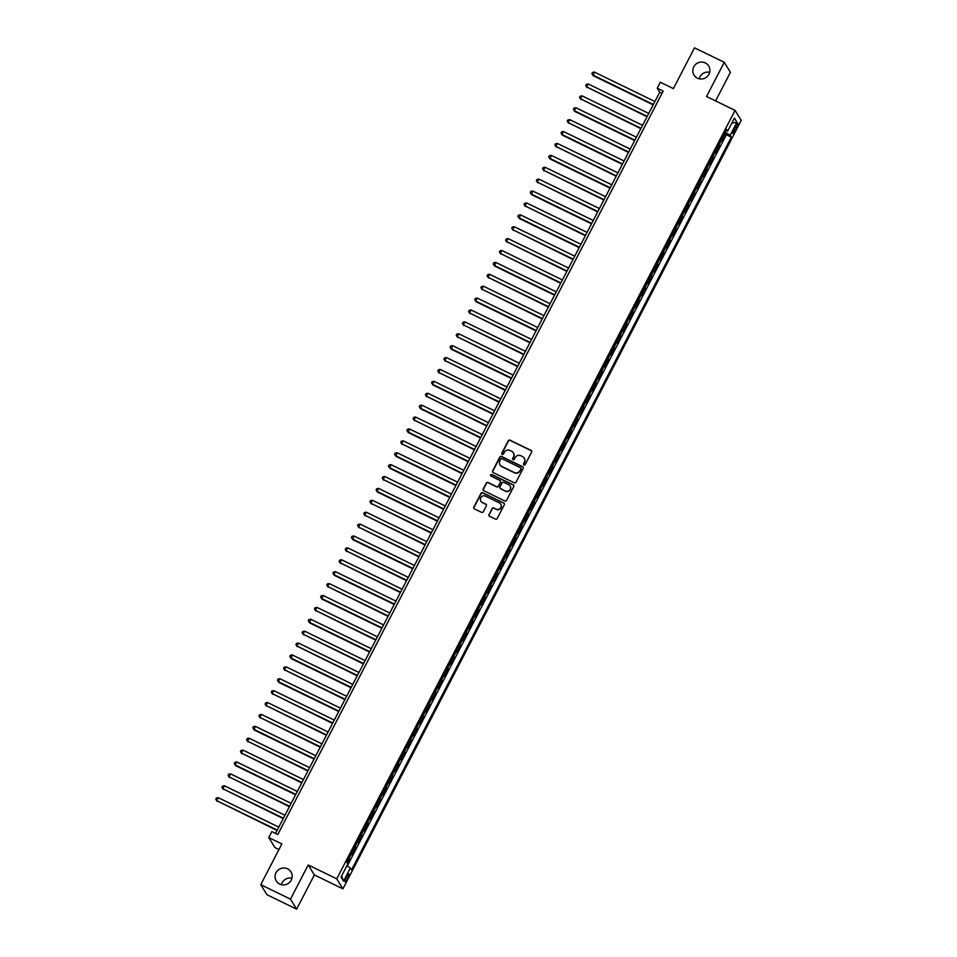<?xml version="1.0" encoding="UTF-8"?>
<svg xmlns="http://www.w3.org/2000/svg" width="957" height="957" viewBox="0 0 957 957"><rect width="100%" height="100%" fill="white"/><g stroke="black" fill="none" stroke-linecap="round" stroke-linejoin="round"><path stroke-width="1.44" d="M523.934 464.958A0.933 0.897 -31.6 0 0 525.166 464.54L531.602 452.135A1.328 1.292 -31.6 0 0 531.039 450.4L510.021 440.172A1.328 1.292 -31.6 0 0 508.251 440.77L501.815 453.175A0.933 0.897 -31.6 0 0 502.21 454.396A0.933 0.897 -31.6 0 0 503.454 453.977L504.279 452.362A4.247 4.127 -31.6 0 1 509.961 450.448L511.708 451.297A4.247 4.127 -31.6 0 1 513.502 456.86L512.677 458.463A0.933 0.897 -31.6 0 0 513.072 459.671A0.933 0.897 -31.6 0 0 514.304 459.252L515.141 457.649A4.247 4.127 -31.6 0 1 520.811 455.735L522.57 456.585A4.247 4.127 -31.6 0 1 524.364 462.135L523.539 463.738A0.933 0.897 -31.6 0 0 523.934 464.958M287.579 868.836A8.637 8.398 -31.6 0 0 276.274 880.978A8.637 8.398 -31.6 0 0 289.875 882.091A8.637 8.398 -31.6 0 0 287.579 868.836M291.969 878.215A8.637 8.398 -31.6 0 0 281.442 884.687M705.309 62.935A8.637 8.398 -31.6 0 0 694.004 75.077A8.637 8.398 -31.6 0 0 707.618 76.189A8.637 8.398 -31.6 0 0 705.309 62.935M709.711 72.313A8.637 8.398 -31.6 0 0 699.184 78.785M347.439 878.646A4.318 0.861 115.9 0 0 348.791 873.897A4.318 0.861 115.9 0 0 346.374 876.923A4.318 0.861 115.9 0 0 345.01 881.672A4.318 0.861 115.9 0 0 347.439 878.646M488.955 514.507A1.328 1.292 -31.6 0 0 489.517 516.242L495.415 519.113A1.328 1.292 -31.6 0 0 497.197 518.515L504.339 504.734A1.328 1.292 -31.6 0 0 503.777 502.999L482.759 492.771A1.328 1.292 -31.6 0 0 480.976 493.369L473.835 507.15A1.328 1.292 -31.6 0 0 474.397 508.885L481.527 512.354A1.328 1.292 -31.6 0 0 483.297 511.756L486.359 505.858A1.328 1.292 -31.6 0 0 485.785 504.124L482.256 502.401A3.541 3.445 -31.6 0 1 481.311 496.958A3.541 3.445 -31.6 0 1 485.498 496.157L499.339 502.88A3.541 3.445 -31.6 0 1 500.272 508.323A3.541 3.445 -31.6 0 1 496.097 509.136L493.788 508.011A1.328 1.292 -31.6 0 0 492.018 508.61L489.123 514.782A1.328 1.292 -31.6 0 0 489.087 515.895M715.585 100.928L730.406 72.325L724.258 62.313L694.519 47.85L673.393 88.594L660.306 82.23L657.232 88.176L663.177 91.071L277.805 834.516L271.86 831.621L268.773 837.566L274.934 847.579L278.966 849.529M290.485 899.149L296.646 909.15L314.363 874.949L308.214 864.949L290.485 899.149L260.747 884.675L281.86 843.942L268.773 837.566M308.214 864.949L336.756 878.837L735.072 110.402L741.232 120.415L342.917 888.838L336.756 878.837M724.258 62.313L706.529 96.513L735.072 110.402M514.244 482.795A1.328 1.292 -31.6 0 0 516.014 482.196L523.156 468.416A1.328 1.292 -31.6 0 0 522.594 466.681L501.576 456.465A1.328 1.292 -31.6 0 0 499.805 457.063L492.664 470.832A1.328 1.292 -31.6 0 0 493.226 472.579L514.244 482.795M513.742 486.575L506.6 500.355A1.328 1.292 -31.6 0 1 504.829 500.954L483.811 490.726A1.328 1.292 -31.6 0 1 483.249 488.991L486.312 483.094A1.328 1.292 -31.6 0 1 488.082 482.495L496.599 486.646A1.328 1.292 -31.6 0 0 498.382 486.048L500.403 482.137A1.328 1.292 -31.6 0 0 499.841 480.402L490.965 476.084A0.933 0.897 -31.6 0 1 490.726 474.66A0.933 0.897 -31.6 0 1 491.814 474.445L513.179 484.84A1.328 1.292 -31.6 0 1 513.742 486.575M296.646 909.15L266.907 894.687L260.747 884.675M347.558 863.525L349.664 859.47L348.324 858.824M348.695 858.106A5.395 0.67 27.4 0 1 349.054 858.489L351.518 853.728L352.128 854.709L355.825 847.579L354.497 846.921M354.868 846.215A5.395 0.67 27.4 0 1 355.226 846.586L357.691 841.825L358.301 842.818L361.997 835.676L360.657 835.03M361.028 834.313A5.395 0.67 27.4 0 1 361.387 834.695L363.851 829.934L364.461 830.927L368.158 823.786L366.83 823.14M367.201 822.422A5.395 0.67 27.4 0 1 367.548 822.793L370.024 818.044L370.622 819.025L374.331 811.895L372.991 811.237M373.362 810.531A5.395 0.67 27.4 0 1 373.72 810.902L376.185 806.141L376.795 807.134L380.491 799.992L379.163 799.346M379.534 798.628A5.395 0.67 27.4 0 1 379.881 799.011L382.345 794.25L382.956 795.231L386.664 788.101L385.324 787.455M385.695 786.738A5.395 0.67 27.4 0 1 386.054 787.109L388.518 782.359L389.128 783.34L392.825 776.199L391.485 775.553M391.856 774.835A5.395 0.67 27.4 0 1 392.214 775.218L394.679 770.457L395.289 771.45L398.985 764.308L397.657 763.662M398.028 762.944A5.395 0.67 27.4 0 1 398.387 763.327L400.851 758.566L401.462 759.547L405.158 752.417L403.818 751.759M404.189 751.054A5.395 0.67 27.4 0 1 404.548 751.424L407.012 746.663L407.622 747.656L411.319 740.515L409.991 739.869M410.362 739.151A5.395 0.67 27.4 0 1 410.709 739.534L413.185 734.773L413.783 735.766L417.491 728.624L416.151 727.978M416.522 727.26A5.395 0.67 27.4 0 1 416.881 727.631L419.345 722.882L419.956 723.863L423.652 716.733L422.324 716.075M422.695 715.369A5.395 0.67 27.4 0 1 423.042 715.74L425.518 710.979L426.116 711.972L429.825 704.831L428.485 704.185M428.856 703.467A5.395 0.67 27.4 0 1 429.215 703.85L431.679 699.088L432.289 700.069L435.985 692.94L434.657 692.294M435.028 691.576A5.395 0.67 27.4 0 1 435.375 691.947L437.839 687.198L438.45 688.179L442.146 681.037L440.818 680.391M441.189 679.673A5.395 0.67 27.4 0 1 441.548 680.056L444.012 675.295L444.622 676.288L448.319 669.146L446.979 668.5M447.35 667.783A5.395 0.67 27.4 0 1 447.709 668.165L450.173 663.404L450.783 664.385L454.479 657.256L453.151 656.598M453.522 655.892A5.395 0.67 27.4 0 1 453.881 656.263L456.345 651.502L456.944 652.495L460.652 645.353L459.312 644.707M459.683 643.989A5.395 0.67 27.4 0 1 460.042 644.372L462.506 639.611L463.116 640.604L466.813 633.462L465.485 632.816M465.856 632.098A5.395 0.67 27.4 0 1 466.203 632.469L468.679 627.72L469.277 628.701L472.985 621.572L471.645 620.914M472.016 620.208A5.395 0.67 27.4 0 1 472.375 620.579L474.839 615.818L475.45 616.81L479.146 609.669L477.818 609.023M478.189 608.305A5.395 0.67 27.4 0 1 478.536 608.688L481 603.927L481.61 604.908L485.307 597.778L483.979 597.132M484.35 596.414A5.395 0.67 27.4 0 1 484.709 596.785L487.173 592.036L487.783 593.017L491.479 585.875L490.14 585.229M490.51 584.512A5.395 0.67 27.4 0 1 490.869 584.894L493.334 580.133L493.944 581.126L497.64 573.985L496.312 573.339M496.683 572.621A5.395 0.67 27.4 0 1 497.042 573.004L499.506 568.243L500.116 569.224L503.813 562.094L502.473 561.436M502.844 560.73A5.395 0.67 27.4 0 1 503.203 561.101L505.667 556.34L506.277 557.333L509.973 550.191L508.646 549.545M509.016 548.828A5.395 0.67 27.4 0 1 509.363 549.21L511.839 544.449L512.438 545.442L516.146 538.301L514.806 537.655M515.177 536.937A5.395 0.67 27.4 0 1 515.536 537.308L518 532.559L518.61 533.539L522.307 526.41L520.979 525.752M521.35 525.046A5.395 0.67 27.4 0 1 521.697 525.417L524.161 520.656L524.771 521.649L528.479 514.507L527.14 513.861M527.51 513.143A5.395 0.67 27.4 0 1 527.869 513.526L530.334 508.765L530.944 509.746L534.64 502.616L533.312 501.97M533.671 501.253A5.395 0.67 27.4 0 1 534.03 501.624L536.494 496.874L537.104 497.855L540.801 490.714L539.473 490.068M539.844 489.35A5.395 0.67 27.4 0 1 540.203 489.733L542.667 484.972L543.277 485.965L546.973 478.823L545.634 478.177M546.004 477.459A5.395 0.67 27.4 0 1 546.363 477.842L548.828 473.081L549.438 474.062L553.134 466.932L551.806 466.274M552.177 465.569A5.395 0.67 27.4 0 1 552.524 465.939L555 461.178L555.598 462.171L559.307 455.03L557.967 454.384M558.338 453.666A5.395 0.67 27.4 0 1 558.697 454.049L561.161 449.288L561.771 450.268L565.467 443.139L564.14 442.493M564.51 441.775A5.395 0.67 27.4 0 1 564.857 442.146L567.334 437.397L567.932 438.378L571.64 431.236L570.3 430.59M570.671 429.884A5.395 0.67 27.4 0 1 571.03 430.255L573.494 425.494L574.104 426.487L577.801 419.345L576.473 418.699M576.844 417.982A5.395 0.67 27.4 0 1 577.191 418.365L579.655 413.603L580.265 414.584L583.961 407.455L582.634 406.809M583.004 406.091A5.395 0.67 27.4 0 1 583.363 406.462L585.828 401.713L586.438 402.694L590.134 395.552L588.794 394.906M589.165 394.188A5.395 0.67 27.4 0 1 589.524 394.571L591.988 389.81L592.598 390.803L596.295 383.661L594.967 383.015M595.338 382.298A5.395 0.67 27.4 0 1 595.697 382.68L598.161 377.919L598.771 378.9L602.467 371.771L601.128 371.113M601.498 370.407A5.395 0.67 27.4 0 1 601.857 370.778L604.322 366.017L604.932 367.01L608.628 359.868L607.3 359.222M607.671 358.504A5.395 0.67 27.4 0 1 608.018 358.887L610.494 354.126L611.092 355.107L614.801 347.977L613.461 347.331M613.832 346.613A5.395 0.67 27.4 0 1 614.191 346.984L616.655 342.235L617.265 343.216L620.961 336.074L619.634 335.428M620.004 334.723A5.395 0.67 27.4 0 1 620.351 335.094L622.816 330.332L623.426 331.325L627.134 324.184L625.794 323.538M626.165 322.82A5.395 0.67 27.4 0 1 626.524 323.203L628.988 318.442L629.598 319.423L633.295 312.293L631.955 311.647M632.326 310.929A5.395 0.67 27.4 0 1 632.685 311.3L635.149 306.539L635.759 307.532L639.455 300.39L638.128 299.744M638.498 299.027A5.395 0.67 27.4 0 1 638.857 299.409L641.322 294.648L641.932 295.641L645.628 288.5L644.288 287.854M644.659 287.136A5.395 0.67 27.4 0 1 645.018 287.507L647.482 282.758L648.092 283.739L651.789 276.609L650.461 275.951M650.832 275.245A5.395 0.67 27.4 0 1 651.179 275.616L653.655 270.855L654.253 271.848L657.961 264.706L656.622 264.06M656.992 263.342A5.395 0.67 27.4 0 1 657.351 263.725L659.816 258.964L660.426 259.945L664.122 252.815L662.794 252.17M663.165 251.452A5.395 0.67 27.4 0 1 663.512 251.823L665.988 247.073L666.586 248.054L670.295 240.913L668.955 240.267M669.326 239.549A5.395 0.67 27.4 0 1 669.685 239.932L672.149 235.171L672.759 236.164L676.455 229.022L675.128 228.376M675.498 227.658A5.395 0.67 27.4 0 1 675.845 228.041L678.31 223.28L678.92 224.261L682.616 217.131L681.288 216.485M681.659 215.768A5.395 0.67 27.4 0 1 682.018 216.138L684.482 211.377L685.092 212.37L688.789 205.229L687.449 204.583M687.82 203.865A5.395 0.67 27.4 0 1 688.179 204.248L690.643 199.487L691.253 200.48L694.949 193.338L693.622 192.692M693.992 191.974A5.395 0.67 27.4 0 1 694.351 192.345L696.816 187.596L697.414 188.577L701.122 181.447L699.782 180.789M700.153 180.083A5.395 0.67 27.4 0 1 700.512 180.454L702.976 175.693L703.586 176.686L707.283 169.545L705.955 168.899M706.326 168.181A5.395 0.67 27.4 0 1 706.673 168.564L709.149 163.803L709.747 164.783L713.455 157.654L712.116 157.008M712.487 156.29A5.395 0.67 27.4 0 1 712.845 156.661L715.31 151.912L715.92 152.893L719.616 145.751L719.006 144.77A5.395 0.67 -152.6 0 0 718.659 144.387M718.288 145.105L719.616 145.751M735.514 126.24L734.163 128.86A4.187 0.837 115.9 0 0 732.847 133.454A4.187 0.837 115.9 0 0 735.191 130.535L736.543 127.915A4.187 0.837 115.9 0 0 737.859 123.309A4.187 0.837 115.9 0 0 735.514 126.24M346.829 865.846L350.358 868.047L351.518 869.949L731.339 137.198L730.167 135.308L725.035 132.09M350.358 868.047L343.575 881.134L341.039 877.031L347.822 863.944L346.661 862.054L726.471 129.303L727.643 131.193L734.426 118.106L736.95 122.221L730.167 135.308M347.247 866.109L726.339 134.77L725.777 133.86L722.08 141.002L721.47 140.009A5.395 0.67 -152.6 0 0 721.123 139.638M712.845 156.661L713.455 157.654M706.673 168.564L707.283 169.545M700.512 180.454L701.122 181.447M694.351 192.345L694.949 193.338M688.179 204.248L688.789 205.229M682.018 216.138L682.616 217.131M675.845 228.041L676.455 229.022M669.685 239.932L670.295 240.913M663.512 251.823L664.122 252.815M657.351 263.725L657.961 264.706M651.179 275.616L651.789 276.609M645.018 287.507L645.628 288.5M638.857 299.409L639.455 300.39M632.685 311.3L633.295 312.293M626.524 323.203L627.134 324.184M620.351 335.094L620.961 336.074M614.191 346.984L614.801 347.977M608.018 358.887L608.628 359.868M601.857 370.778L602.467 371.771M595.697 382.68L596.295 383.661M589.524 394.571L590.134 395.552M583.363 406.462L583.961 407.455M577.191 418.365L577.801 419.345M571.03 430.255L571.64 431.236M564.857 442.146L565.467 443.139M558.697 454.049L559.307 455.03M552.524 465.939L553.134 466.932M546.363 477.842L546.973 478.823M540.203 489.733L540.801 490.714M534.03 501.624L534.64 502.616M527.869 513.526L528.479 514.507M521.697 525.417L522.307 526.41M515.536 537.308L516.146 538.301M509.363 549.21L509.973 550.191M503.203 561.101L503.813 562.094M497.042 573.004L497.64 573.985M490.869 584.894L491.479 585.875M484.709 596.785L485.307 597.778M478.536 608.688L479.146 609.669M472.375 620.579L472.985 621.572M466.203 632.469L466.813 633.462M460.042 644.372L460.652 645.353M453.881 656.263L454.479 657.256M447.709 668.165L448.319 669.146M441.548 680.056L442.146 681.037M435.375 691.947L435.985 692.94M429.215 703.85L429.825 704.831M423.042 715.74L423.652 716.733M416.881 727.631L417.491 728.624M410.709 739.534L411.319 740.515M404.548 751.424L405.158 752.417M398.387 763.327L398.985 764.308M392.214 775.218L392.825 776.199M386.054 787.109L386.664 788.101M379.881 799.011L380.491 799.992M373.72 810.902L374.331 811.895M367.548 822.793L368.158 823.786M361.387 834.695L361.997 835.676M355.226 846.586L355.825 847.579M349.054 858.489L349.664 859.47M314.363 874.949L342.917 888.838M657.232 88.176L659.72 92.231L275.532 833.415M661.993 93.331L659.72 92.231M724.449 133.214L725.777 133.86M726.339 134.77L731.339 137.198M725.789 130.642L727.643 131.193M731.83 123.106L736.95 122.221M343.575 881.134L341.649 875.846M523.658 464.755A0.933 0.897 -31.6 0 1 523.706 464.013L524.532 462.41A4.247 4.127 -31.6 0 0 524.316 458.236M513.466 452.948A4.247 4.127 -31.6 0 1 513.67 457.123L512.844 458.726A0.933 0.897 -31.6 0 0 512.796 459.468M531.637 451.01A1.328 1.292 -31.6 0 0 531.207 450.663L510.189 440.447A1.328 1.292 -31.6 0 0 508.418 441.045L501.982 453.451A0.933 0.897 -31.6 0 0 501.935 454.192M523.192 467.303A1.328 1.292 -31.6 0 0 522.761 466.956L501.743 456.728A1.328 1.292 -31.6 0 0 499.973 457.326L492.831 471.107A1.328 1.292 -31.6 0 0 492.795 472.232M520.859 468.906A0.933 0.897 -31.6 0 0 520.464 467.698L502.018 458.714A0.933 0.897 -31.6 0 0 500.774 459.145L499.889 460.831A4.247 4.127 -31.6 0 0 501.695 466.382L514.304 472.519A4.247 4.127 -31.6 0 0 519.974 470.605L521.027 469.181A0.933 0.897 -31.6 0 0 520.895 468.164M500.104 465.006A4.247 4.127 -31.6 0 0 501.863 466.657L501.695 466.382M521.027 469.181L520.141 470.868A4.247 4.127 -31.6 0 1 514.471 472.794L501.863 466.657M500.439 481.012A1.328 1.292 -31.6 0 1 500.571 482.4L498.537 486.312A1.328 1.292 -31.6 0 1 496.767 486.91L488.249 482.771A1.328 1.292 -31.6 0 0 486.479 483.369L483.417 489.266A1.328 1.292 -31.6 0 0 483.381 490.391M513.777 485.45A1.328 1.292 -31.6 0 0 513.347 485.115L491.982 474.72A0.933 0.897 -31.6 0 0 490.702 475.88M505.452 490.953A3.541 3.445 -31.6 0 0 510.081 485.965A3.541 3.445 -31.6 0 0 508.681 484.697L503.813 482.328A1.328 1.292 -31.6 0 0 502.042 482.926L500.009 486.838A1.328 1.292 -31.6 0 0 500.571 488.572L505.619 491.216A3.541 3.445 -31.6 0 0 510.165 486.108M500.14 488.237A1.328 1.292 -31.6 0 0 500.738 488.848L500.571 488.572M505.619 491.216L500.738 488.848M500.81 504.291A3.541 3.445 -31.6 0 1 496.264 509.399L493.956 508.275A1.328 1.292 -31.6 0 0 492.185 508.885L489.123 514.782M480.94 501.265A3.541 3.445 -31.6 0 0 482.424 502.676L482.256 502.401M486.383 504.734A1.328 1.292 -31.6 0 0 485.953 504.387L482.424 502.676M504.375 503.609A1.328 1.292 -31.6 0 0 503.932 503.262L482.926 493.046A1.328 1.292 -31.6 0 0 481.144 493.645L474.002 507.425A1.328 1.292 -31.6 0 0 473.966 508.538M654.911 101.514L594.381 72.074L593.256 75.723L653.176 104.863M593.256 75.723L591.881 73.605L592.85 75.041L653.368 104.492M591.881 73.605L592.503 72.409L594.381 72.074M648.738 113.404L588.22 83.965L586.677 86.943L647.004 116.766M587.096 87.613L585.72 85.496L586.677 86.943L647.207 116.383M585.72 85.496L586.342 84.312L588.22 83.965M642.578 125.307L582.059 95.856L580.516 98.834L640.843 128.657M580.923 99.504L579.559 97.387L580.516 98.834L641.034 128.274M579.559 97.387L580.169 96.202L582.059 95.856M636.417 137.198L575.887 107.758L574.344 110.725L574.762 111.407L634.67 140.547M574.762 111.407L573.387 109.289L574.344 110.725L634.874 140.177M573.387 109.289L574.009 108.093L575.887 107.758M630.244 149.101L569.726 119.649L568.183 122.628L628.51 152.45M568.602 123.297L567.226 121.18L568.183 122.628L628.701 152.067M567.226 121.18L567.836 119.996L569.726 119.649M624.084 160.991L563.553 131.552L562.01 134.518L562.429 135.2L622.337 164.341M562.429 135.2L561.053 133.083L562.01 134.518L622.54 163.97M561.053 133.083L561.675 131.887L563.553 131.552M617.911 172.882L557.393 143.442L555.85 146.409L616.176 176.244M556.268 147.091L554.893 144.974L555.85 146.409L616.368 175.861M554.893 144.974L555.503 143.789L557.393 143.442M611.75 184.785L551.22 155.333L550.096 158.982L610.016 188.134M550.096 158.982L548.72 156.864L549.689 158.312L610.207 187.751M548.72 156.864L549.342 155.68L551.22 155.333M605.578 196.675L545.059 167.236L543.516 170.202L603.843 200.025M543.935 170.884L542.559 168.767L543.516 170.202L604.046 199.654M542.559 168.767L543.169 167.571L545.059 167.236M599.417 208.566L538.899 179.126L537.356 182.105L597.682 211.928M537.762 182.775L536.387 180.658L537.356 182.105L597.874 211.545M536.387 180.658L537.009 179.473L538.899 179.126M593.256 220.469L532.726 191.017L531.602 194.666L591.51 223.818M531.602 194.666L530.226 192.548L531.183 193.996L591.713 223.436M530.226 192.548L530.848 191.364L532.726 191.017M587.084 232.36L526.565 202.92L525.022 205.887L585.349 235.709M525.441 206.568L524.065 204.451L525.022 205.887L585.54 235.338M524.065 204.451L524.675 203.255L526.565 202.92M580.923 244.262L520.393 214.811L519.268 218.459L579.176 247.612M519.268 218.459L517.893 216.342L518.85 217.789L579.38 247.229M517.893 216.342L518.515 215.158L520.393 214.811M574.75 256.153L514.232 226.713L512.689 229.68L573.016 259.503M513.108 230.362L511.732 228.245L512.689 229.68L573.207 259.132M511.732 228.245L512.342 227.048L514.232 226.713M568.59 268.044L508.059 238.604L506.516 241.571L566.855 271.405M506.935 242.253L505.559 240.135L506.516 241.571L567.046 271.022M505.559 240.135L506.181 238.951L508.059 238.604M562.417 279.946L501.899 250.495L500.355 253.473L560.682 283.296M500.774 254.143L499.398 252.026L500.355 253.473L560.874 282.913M499.398 252.026L500.009 250.842L501.899 250.495M556.256 291.837L495.726 262.397L494.602 266.046L554.522 295.187M494.602 266.046L493.226 263.929L494.195 265.364L554.713 294.816M493.226 263.929L493.848 262.732L495.726 262.397M550.084 303.728L489.565 274.288L488.022 277.267L548.349 307.089M488.441 277.937L487.065 275.819L488.022 277.267L548.552 306.707M487.065 275.819L487.687 274.635L489.565 274.288M543.923 315.631L483.405 286.179L481.861 289.158L542.188 318.98M482.28 289.827L480.904 287.71L481.861 289.158L542.38 318.597M480.904 287.71L481.515 286.526L483.405 286.179M537.762 327.521L477.232 298.082L475.689 301.048L476.108 301.73L536.016 330.871M476.108 301.73L474.732 299.613L475.689 301.048L536.219 330.5M474.732 299.613L475.354 298.417L477.232 298.082M531.59 339.424L471.071 309.972L469.528 312.951L529.855 342.773M469.947 313.621L468.571 311.503L469.528 312.951L530.046 342.391M468.571 311.503L469.181 310.319L471.071 309.972M525.429 351.315L464.899 321.875L463.355 324.842L523.694 354.664M463.774 325.524L462.398 323.406L463.355 324.842L523.886 354.293M462.398 323.406L463.021 322.21L464.899 321.875M519.256 363.205L458.738 333.766L457.195 336.744L517.522 366.567M457.613 337.414L456.238 335.297L457.195 336.744L517.713 366.184M456.238 335.297L456.848 334.113L458.738 333.766M513.096 375.108L452.565 345.656L451.441 349.305L511.361 378.458M451.441 349.305L450.065 347.188L451.034 348.635L511.552 378.075M450.065 347.188L450.687 346.003L452.565 345.656M506.923 386.999L446.405 357.559L444.861 360.526L505.188 390.348M445.28 361.208L443.904 359.09L444.861 360.526L505.392 389.978M443.904 359.09L444.515 357.894L446.405 357.559M500.762 398.89L440.244 369.45L438.701 372.429L499.028 402.251M439.107 373.098L437.744 370.981L438.701 372.429L499.219 401.868M437.744 370.981L438.354 369.797L440.244 369.45M494.602 410.792L434.071 381.341L432.528 384.319L432.947 385.001L492.855 414.142M432.947 385.001L431.571 382.872L432.528 384.319L493.058 413.759M431.571 382.872L432.193 381.687L434.071 381.341M488.429 422.683L427.911 393.243L426.367 396.21L486.694 426.032M426.786 396.892L425.41 394.774L426.367 396.21L486.886 425.662M425.41 394.774L426.021 393.578L427.911 393.243M482.268 434.586L421.738 405.134L420.613 408.783L480.522 437.935M420.613 408.783L419.238 406.665L420.195 408.113L480.725 437.552M419.238 406.665L419.86 405.481L421.738 405.134M476.096 446.476L415.577 417.037L414.034 420.003L474.361 449.826M414.453 420.685L413.077 418.568L414.034 420.003L474.552 449.455M413.077 418.568L413.687 417.372L415.577 417.037M469.935 458.367L409.405 428.927L408.28 432.576L468.2 461.729M408.28 432.576L406.904 430.459L407.873 431.906L468.392 461.346M406.904 430.459L407.526 429.274L409.405 428.927M463.762 470.27L403.244 440.818L401.701 443.797L462.028 473.619M402.119 444.467L400.744 442.349L401.701 443.797L462.231 473.237M400.744 442.349L401.354 441.165L403.244 440.818M457.602 482.161L397.071 452.721L395.947 456.369L455.867 485.51M395.947 456.369L394.571 454.252L395.54 455.688L456.058 485.139M394.571 454.252L395.193 453.056L397.071 452.721M451.441 494.051L390.911 464.612L389.786 468.26L449.694 497.413M389.786 468.26L388.41 466.143L389.367 467.59L449.898 497.03M388.41 466.143L389.032 464.958L390.911 464.612M445.268 505.954L384.75 476.502L383.207 479.481L443.534 509.303M383.625 480.163L382.25 478.033L383.207 479.481L443.725 508.921M382.25 478.033L382.86 476.849L384.75 476.502M439.107 517.845L378.577 488.405L377.034 491.372L377.453 492.054L437.361 521.194M377.453 492.054L376.077 489.936L377.034 491.372L437.564 520.823M376.077 489.936L376.699 488.74L378.577 488.405M432.935 529.747L372.417 500.296L370.873 503.274L431.2 533.097M371.292 503.944L369.916 501.827L370.873 503.274L431.392 532.714M369.916 501.827L370.526 500.643L372.417 500.296M426.774 541.638L366.244 512.198L364.701 515.165L425.04 544.988M365.119 515.847L363.744 513.73L364.701 515.165L425.231 544.617M363.744 513.73L364.366 512.533L366.244 512.198M420.602 553.529L360.083 524.089L358.54 527.068L418.867 556.89M358.959 527.738L357.583 525.62L358.54 527.068L419.058 556.507M357.583 525.62L358.193 524.436L360.083 524.089M414.441 565.431L353.911 535.98L352.786 539.628L412.706 568.781M352.786 539.628L351.41 537.511L352.379 538.958L412.898 568.398M351.41 537.511L352.032 536.327L353.911 535.98M408.268 577.322L347.75 547.883L346.207 550.849L406.534 580.672M346.625 551.531L345.25 549.414L346.207 550.849L406.737 580.301M345.25 549.414L345.872 548.217L347.75 547.883M402.107 589.225L341.589 559.773L340.046 562.752L400.373 592.574M340.465 563.422L339.089 561.304L340.046 562.752L400.564 592.192M339.089 561.304L339.699 560.12L341.589 559.773M395.947 601.116L335.417 571.664L333.873 574.643L334.292 575.324L394.2 604.465M334.292 575.324L332.916 573.207L333.873 574.643L394.404 604.082M332.916 573.207L333.538 572.011L335.417 571.664M389.774 613.006L329.256 583.567L327.713 586.533L388.04 616.356M328.131 587.215L326.756 585.098L327.713 586.533L388.231 615.985M326.756 585.098L327.366 583.902L329.256 583.567M383.613 624.909L323.083 595.457L321.959 599.106L381.867 628.259M321.959 599.106L320.583 596.989L321.54 598.436L382.07 627.876M320.583 596.989L321.205 595.804L323.083 595.457M377.441 636.8L316.923 607.36L315.379 610.327L375.706 640.149M315.798 611.009L314.422 608.891L315.379 610.327L375.898 639.778M314.422 608.891L315.032 607.695L316.923 607.36M371.28 648.69L310.75 619.251L309.625 622.899L369.546 652.052M309.625 622.899L308.25 620.782L309.219 622.229L369.737 651.669M308.25 620.782L308.872 619.598L310.75 619.251M365.107 660.593L304.589 631.142L303.046 634.12L363.373 663.943M303.465 634.79L302.089 632.673L303.046 634.12L363.576 663.56M302.089 632.673L302.699 631.488L304.589 631.142M358.947 672.484L298.428 643.044L296.885 646.011L357.212 675.833M297.292 646.693L295.916 644.575L296.885 646.011L357.404 675.463M295.916 644.575L296.538 643.379L298.428 643.044M352.786 684.387L292.256 654.935L291.131 658.583L351.04 687.736M291.131 658.583L289.756 656.466L290.713 657.914L351.243 687.353M289.756 656.466L290.378 655.282L292.256 654.935M346.613 696.277L286.095 666.826L284.552 669.804L344.879 699.627M284.971 670.486L283.595 668.369L284.552 669.804L345.07 699.244M283.595 668.369L284.205 667.173L286.095 666.826M340.453 708.168L279.923 678.728L278.379 681.695L278.798 682.377L338.706 711.518M278.798 682.377L277.422 680.26L278.379 681.695L338.91 711.147M277.422 680.26L278.044 679.063L279.923 678.728M334.28 720.071L273.762 690.619L272.219 693.598L332.546 723.42M272.637 694.268L271.262 692.15L272.219 693.598L332.737 723.037M271.262 692.15L271.872 690.966L273.762 690.619M328.119 731.961L267.589 702.522L266.046 705.488L326.385 735.311M266.465 706.17L265.089 704.053L266.046 705.488L326.576 734.94M265.089 704.053L265.711 702.857L267.589 702.522M321.947 743.852L261.428 714.412L259.885 717.391L320.212 747.214M260.304 718.061L258.928 715.944L259.885 717.391L320.416 746.831M258.928 715.944L259.538 714.759L261.428 714.412M315.786 755.755L255.256 726.303L254.131 729.952L314.052 759.104M254.131 729.952L252.756 727.834L253.725 729.282L314.243 758.722M252.756 727.834L253.378 726.65L255.256 726.303M309.613 767.646L249.095 738.206L247.552 741.173L307.879 770.995M247.971 741.854L246.595 739.737L247.552 741.173L308.082 770.624M246.595 739.737L247.217 738.541L249.095 738.206M303.453 779.548L242.934 750.097L241.391 753.075L301.718 782.898M241.81 753.745L240.434 751.628L241.391 753.075L301.91 782.515M240.434 751.628L241.044 750.444L242.934 750.097M297.292 791.439L236.762 761.987L235.219 764.966L235.637 765.648L295.546 794.788M235.637 765.648L234.262 763.53L235.219 764.966L295.749 794.406M234.262 763.53L234.884 762.334L236.762 761.987M291.119 803.33L230.601 773.89L229.058 776.857L289.385 806.679M229.477 777.539L228.101 775.421L229.058 776.857L289.576 806.308M228.101 775.421L228.711 774.225L230.601 773.89M284.959 815.232L224.428 785.781L222.885 788.759L283.224 818.582M223.304 789.429L221.928 787.312L222.885 788.759L283.416 818.199M221.928 787.312L222.55 786.128L224.428 785.781M278.786 827.123L218.268 797.683L216.725 800.65L277.051 830.473M217.143 801.332L215.768 799.215L216.725 800.65L277.243 830.102M215.768 799.215L216.378 798.018L218.268 797.683M719.006 144.77L721.47 140.009M735.024 127.173L736.543 127.915M733.696 129.805L735.191 130.535"/></g></svg>
